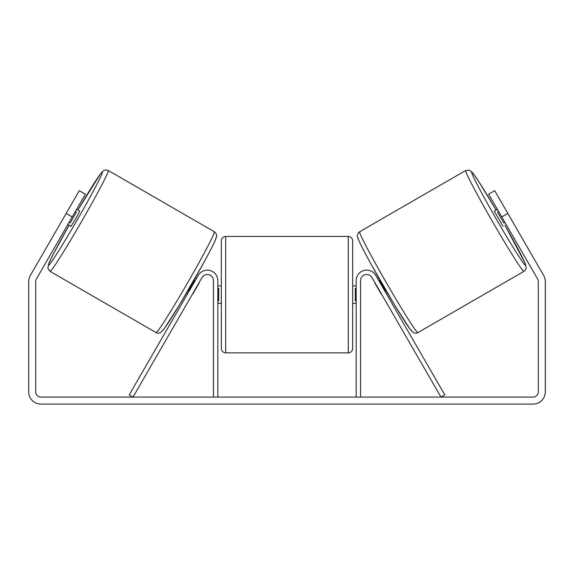 <?xml version="1.0" encoding="UTF-8"?>
<svg xmlns="http://www.w3.org/2000/svg" width="574" height="574" viewBox="0 0 574 574"><rect width="100%" height="100%" fill="white"/><g stroke="black" fill="none" stroke-linecap="round" stroke-linejoin="round"><path stroke-width="0.86" d="M360.551 397.093L360.551 280.643A6.127 6.127 0 0 1 371.988 277.572L440.99 397.093L444.785 394.905L375.776 275.384A10.504 10.504 0 0 0 356.174 280.643L356.174 397.093M523.962 271.351L417.894 332.59A58.225 2.382 -120 0 1 386.718 283.355A58.225 2.382 -120 0 1 359.668 231.738L465.736 170.5A58.225 2.382 60 0 0 492.786 222.116A58.225 2.382 60 0 0 523.962 271.351L525.684 269.572L526.222 267.491L524.823 262.634L504.905 225.23A53.848 2.203 -120 0 1 525.562 265.375A53.848 2.203 -120 0 1 496.732 219.842A53.848 2.203 -120 0 1 471.713 172.1A53.848 2.203 -120 0 1 496.144 210.07L478.687 181.434L472.811 172.925L469.41 170.134L465.736 170.5M503.018 226.321L494.264 211.153L497.393 209.345M503.735 206.324L511.943 220.531M498.648 211.512L497.572 212.136L503.821 222.963L504.898 222.346M377.584 278.519L378.725 277.859M386.345 293.68L387.486 293.02M375.044 282.874L373.796 280.708M378.84 280.686L379.378 280.377L385.628 291.205L385.089 291.513M381.301 293.701L382.549 295.868M374.829 282.996L381.079 293.831M503.821 222.963L497.572 212.136M72.224 216.929L66.161 213.428L79.291 190.676L85.361 194.177L36.406 278.964A5.252 5.252 0 0 0 35.703 281.597L35.703 391.841A5.252 5.252 0 0 0 40.955 397.093L533.045 397.093A5.252 5.252 0 0 0 538.297 391.841L538.297 281.597A5.252 5.252 0 0 0 537.594 278.964L488.639 194.177L494.709 190.676L507.839 213.428L501.776 216.929M66.161 213.428L30.343 275.463A12.255 12.255 0 0 0 28.7 281.597L28.7 391.841A12.255 12.255 0 0 0 40.955 404.096L533.045 404.096A12.255 12.255 0 0 0 545.3 391.841L545.3 281.597A12.255 12.255 0 0 0 543.657 275.463L507.839 213.428M213.449 397.093L213.449 280.643A6.127 6.127 0 0 0 202.012 277.572L133.01 397.093L129.215 394.905L198.224 275.384A10.504 10.504 0 0 1 217.826 280.643L217.826 397.093M221.327 294.649L221.327 240.8C221.593 238.138 223.049 236.682 225.711 236.423L225.711 352.874C223.049 352.615 221.593 351.159 221.327 348.497L221.327 294.649M348.289 236.423C350.951 236.682 352.407 238.138 352.673 240.8L352.673 348.497C352.407 351.159 350.951 352.615 348.289 352.874L348.289 236.423L225.711 236.423M356.174 300.905L355.299 300.905L355.299 288.399L356.174 288.399M217.826 288.399L218.701 288.399L218.701 300.905L217.826 300.905M214.332 231.738L108.264 170.5A58.225 2.382 120 0 1 81.214 222.116A58.225 2.382 120 0 1 50.038 271.351L156.106 332.59A58.225 2.382 -60 0 0 187.282 283.355A58.225 2.382 -60 0 0 214.332 231.738C216.333 233.525 217.065 235.11 216.534 236.495L215.767 239.078C214.159 243.154 209.783 251.699 202.636 264.707L179.31 305.153L164.085 328.974L160.577 332.611C158.804 333.408 157.312 333.401 156.106 332.59M67.847 224.513L70.982 226.321L75.668 218.916L79.736 211.153L76.607 209.345M75.352 211.512L76.428 212.136L70.179 222.963L69.102 222.346M70.265 206.324L62.057 220.531M198.956 282.874L200.204 280.708M196.416 278.519L195.275 277.859M187.655 293.68L186.514 293.02M191.451 295.868L192.699 293.701M195.16 280.686L194.622 280.377L188.372 291.205L188.911 291.513M199.171 282.996L192.921 293.831M70.179 222.963L76.428 212.136M358.068 237.715A53.848 2.203 60 0 0 383.088 285.45A53.848 2.203 60 0 0 411.917 330.99M50.038 271.351L47.879 268.352L48.603 264.011L53.03 254.669L69.095 225.23A53.848 2.203 -60 0 0 48.438 265.375A53.848 2.203 -60 0 0 77.268 219.842A53.848 2.203 -60 0 0 102.287 172.1A53.848 2.203 -60 0 0 77.856 210.07L100.285 174.116L103.794 170.478L105.867 169.904L108.264 170.5M215.932 237.715A53.848 2.203 120 0 1 190.912 285.45A53.848 2.203 120 0 1 162.083 330.99M417.894 332.59C416.688 333.401 415.196 333.408 413.424 332.611L409.915 328.974L394.69 305.153L371.364 264.707C364.217 251.699 359.841 243.154 358.233 239.078L357.466 236.495C356.935 235.11 357.667 233.525 359.668 231.738M352.673 285.895L356.174 285.895M356.174 303.402L352.673 303.402M348.289 352.874L225.711 352.874M221.327 285.895L217.826 285.895M221.327 303.402L217.826 303.402"/></g></svg>
